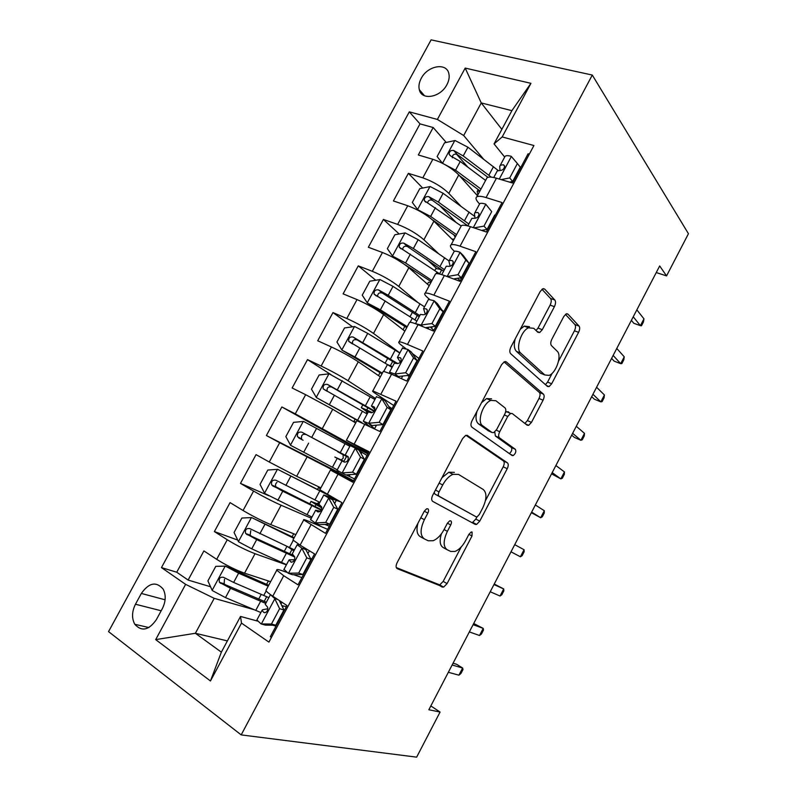 <?xml version="1.0" encoding="UTF-8"?>
<svg xmlns="http://www.w3.org/2000/svg" width="797" height="797" viewBox="0 0 797 797"><rect width="100%" height="100%" fill="white"/><g stroke="black" fill="none" stroke-linecap="round" stroke-linejoin="round"><path stroke-width="1.2" d="M427.85 508.805L426.634 508.815L424.273 511.236L397.115 562.702C395.72 565.721 395.77 567.703 397.255 568.669L443.62 587.14L447.067 583.613L472.003 535.982L472.093 532.047L471.147 532.037L468.895 534.369L465.657 540.555C462.599 546.144 459.082 549.761 455.097 551.424L450.753 551.454L447.237 549.791C443.092 546.722 443.142 540.565 447.396 531.33L450.733 524.954C451.67 522.942 451.68 521.577 450.783 520.849L449.707 520.849L447.396 523.231L444.039 529.626C440.94 535.275 437.324 538.971 433.169 540.725L428.278 540.794L424.492 538.991C420.019 535.723 419.979 529.298 424.383 519.704L427.859 513.099C428.826 511.007 428.826 509.582 427.85 508.805M421.224 78.385C419.112 82.38 418.465 86.116 419.292 89.603C421.444 100.781 440.462 97.593 446.908 84.691C448.96 80.786 449.618 77.12 448.87 73.703C446.738 62.176 427.571 65.613 421.224 78.385M554.403 306.676C555.738 303.787 555.888 301.565 554.842 300.011L544.7 289.102L542.647 288.843L540.177 291.563L510.927 346.994C509.552 349.983 509.462 352.204 510.648 353.679L547.469 386.465L549.063 386.615L551.663 383.785L578.582 332.349C579.857 329.609 580.017 327.527 579.08 326.103L567.962 314.138L566.179 313.898L563.738 316.588L551.863 339.213C550.548 342.052 550.408 344.184 551.444 345.599L557.223 351.258C562.094 355.313 556.256 372.767 549.193 375.387L544.799 374.969L520.73 353.111C515.36 349.076 520.939 330.835 528.531 327.796L533.791 328.324L537.845 332.299L539.728 332.498L542.279 329.709L554.403 306.676L550.109 305.102C551.444 302.222 551.584 300.011 550.528 298.457L541.97 289.281M241.182 734.894L416.652 757.15L440.074 712.05L428.856 709.748L659.687 265.949L666.551 275.901L688.449 233.72L592.291 75.057L241.182 734.894L108.551 631.622L431.117 39.85L592.291 75.057M467.5 435.471L465.637 435.421L462.589 438.609L432.731 495.206C431.346 498.215 431.346 500.277 432.731 501.403L475.241 524.416L476.616 524.426L479.764 521.138L507.211 468.716C508.486 465.946 508.576 464.003 507.46 462.878L467.052 435.262M472.033 420.716L501.582 364.707L504.322 361.758L506.304 361.908L543.444 394.156C544.471 395.432 544.341 397.454 543.066 400.204L531.46 422.38L528.71 425.329L527.176 425.229L512.242 413.543L510.548 413.444L507.739 416.452L499.709 431.735C498.384 434.604 498.304 436.646 499.47 437.862L515.39 449.339C516.356 451.51 515.619 453.593 513.188 455.585L512.142 455.545L471.894 427.162C470.609 425.857 470.648 423.715 472.033 420.716M467.849 167.161L456.432 154.1M446.23 142.444L433.179 127.53L418.315 154.977L432.831 159.29L422.808 177.841C433.209 181.557 441.877 186.737 448.831 193.382L460.616 205.925M455.844 222.164L438.858 204.68M422.699 188.062L408.373 173.338L393.419 200.964L407.735 205.746L397.643 224.415C407.934 228.4 416.682 233.511 423.894 239.758L438.42 253.536M436.905 268.738L426.634 259.284M399.187 233.989L383.407 219.444L368.344 247.259L382.46 252.51L372.309 271.299C382.5 275.563 391.317 280.604 398.779 286.442L417.618 302.282M375.776 280.245L358.271 265.859L343.108 293.864L357.026 299.582L346.805 318.501C356.887 323.034 365.783 328.015 373.504 333.435L399.835 352.932M352.533 326.83L332.967 312.583L317.714 340.767L331.422 346.974L321.131 366.022C331.104 370.834 340.08 375.736 348.06 380.737L375.457 398.47M331.163 374.769L307.503 359.616L292.14 387.99L305.649 394.684L295.288 413.862L367.955 453.822M352.045 446.121L281.859 406.968L266.397 435.531L338.117 472.153M353.549 480.81L279.687 442.714L269.266 462.021L256.046 454.629L240.475 483.38L268.758 495.704M311.348 518.239L281.102 505.228C272.425 501.353 263.239 496.631 253.566 491.072L243.065 510.508L230.064 502.618L214.393 531.569L227.255 539.758C236.819 545.616 246.084 550.259 255.04 553.696L286.402 564.844M237.725 540.077L214.393 531.569M271.428 637.441L270.352 636.693L286.98 605.541L272.773 596.196C268.709 593.496 266.427 591.573 265.959 590.408L266.377 589.631M286.85 572.356L281.6 570.532C278.023 569.317 276.41 569.207 276.778 570.204L283.732 575.733L298.028 584.839L314.536 553.905L300.1 545.138L292.957 540.007L293.216 539.529M327.647 529.347L308.09 521.049C304.653 519.594 303.189 519.226 303.707 519.943L325.505 533.352L341.903 502.638L319.866 489.776M353.201 481.458L330.446 470.041L352.792 482.235L369.071 451.73L346.396 440.263L368.463 452.875M356.877 420.696L379.88 431.476L396.039 401.19L372.837 390.899C371.94 390.909 373.046 391.925 376.134 393.957L393.748 405.494M383.098 371.761L383.367 371.253L391.566 374.192L406.779 381.076L422.828 351.009L407.476 344.443C403.063 342.571 400.263 341.724 399.098 341.883C398.062 342.162 399.028 343.427 401.987 345.679L405.942 348.668M409.13 323.154L409.548 322.377C410.774 322.108 413.603 322.875 418.056 324.678L433.488 331.034L449.428 301.176L433.857 295.139C429.374 293.435 426.475 292.788 425.18 293.206C424.004 293.744 424.831 295.249 427.66 297.719L429.583 299.383M434.993 274.885L435.56 273.829C436.915 273.301 439.844 273.869 444.357 275.523L460.008 281.341L475.839 251.693L460.048 246.183C455.505 244.629 452.507 244.191 451.082 244.858C449.767 245.665 450.454 247.409 453.154 250.089L454.39 251.294M460.676 226.946L461.383 225.621C462.878 224.844 465.906 225.202 470.479 226.697L486.349 231.997L502.06 202.558L486.07 197.566C481.448 196.162 478.359 195.923 476.805 196.849C475.351 197.905 475.919 199.888 478.489 202.777L479.565 203.972M432.831 159.29C443.262 162.907 451.909 168.117 458.763 174.922L477.423 195.683M407.735 205.746C418.066 209.621 426.784 214.762 433.887 221.177L453.383 240.545M382.46 252.51C392.692 256.654 401.489 261.735 408.841 267.732L429.194 285.705M357.026 299.582C367.148 304.006 376.025 309.017 383.636 314.596L404.856 331.144M331.422 346.974C341.435 351.676 350.381 356.608 358.261 361.778L380.348 376.881M305.649 394.684L332.718 409.279L355.691 422.918M269.266 462.021L296.663 476.307L320.892 487.874M243.065 510.508C252.699 516.187 261.904 520.869 270.701 524.575L295.836 534.628M156.361 619.658L162.329 608.659C165.856 601.486 166.135 594.97 163.176 589.132C156.272 581.202 148.999 582.637 141.348 593.436L135.47 604.226C131.834 611.618 131.605 618.303 134.803 624.29C141.657 631.862 148.84 630.317 156.361 619.658M433.179 127.53L420.009 123.884L409.309 111.849L161.452 567.594L185.621 584.36L214.224 598.328L253.755 609.605M409.309 111.849L437.384 119.44L465.199 68.074L530.932 83.326L502.18 136.945L533.92 145.522L268.928 642.123L241.491 623.105L210.458 680.977L155.694 639.612L185.621 584.36M443.829 311.657L441.927 310.013M418.873 358.421L412.338 353.489M420.009 123.884L176.735 572.226L188.122 580.067L203.902 550.926L216.684 559.325C226.199 565.302 235.494 569.915 244.559 573.173L270.621 581.69M301.914 577.566L293.605 574.687M529.347 154.1L528.102 153.761L512.501 182.991L496.421 178.209C491.779 176.874 488.651 176.715 487.037 177.731L486.19 179.335M253.566 491.072L240.475 483.38M279.687 442.714L266.397 435.531M281.859 406.968L295.288 413.862M307.503 359.616L321.131 366.022M332.967 312.583L346.805 318.501M358.271 265.859L372.309 271.299M383.407 219.444L397.643 224.415M408.373 173.338L422.808 177.841M501.861 129.353L481.249 102.933L463.685 135.52L483.48 159.051M214.224 598.328L195.385 633.276L221.357 652.155L240.525 616.44L241.491 623.105M227.394 640.908L195.385 633.276L155.694 639.612M276.001 626.103L272.654 625.187M257.6 621.092L240.525 616.44M656.25 272.554L666.551 275.901M440.074 712.05L430.838 705.943M504.68 157.059L494.05 143.898L511.893 110.653L481.249 102.933L465.199 68.074M210.547 586.751L188.122 580.067M176.735 572.226L161.452 567.594M319.846 506.294L320.274 505.487M353.589 480.75L338.008 472.352L338.645 471.166M367.905 453.921L352.204 445.832L351.905 446.39M344.394 462.111L342.142 460.925L343.696 461.732L346.546 456.402M502.18 136.945L494.05 143.898M463.685 135.52L437.384 119.44M221.357 652.155L210.458 680.977M530.932 83.326L511.893 110.653M417.937 523.25C416.154 530.204 416.98 534.707 420.437 536.75L423.984 538.712M441.369 533.87C439.286 540.964 439.914 545.537 443.271 547.599L446.788 549.541M396.278 567.574L439.735 584.898L443.182 581.392L461.224 546.951M485.413 500.755L503.206 466.793C504.481 464.033 504.561 462.091 503.445 460.965L465.936 435.301M471.645 522.463L472.661 522.354L475.819 519.076L476.985 516.854M439.047 491.898C438.081 493.991 438.081 495.425 439.027 496.222L476.108 516.805L477.094 516.815L479.286 514.523L482.693 508.028C486.828 499.131 487.007 492.945 483.241 489.488L458.504 474.404L452.935 474.325C449.06 476.058 445.643 479.605 442.704 484.965L439.047 491.898L435.451 490.045M434.186 492.456L434.913 494.08L439.027 496.222M476.108 516.805L434.913 494.08M454.38 472.352L448.801 472.252L441.966 477.702M504.053 361.898L539.35 392.433L543.444 394.156M524.874 423.426L527.405 420.587L538.991 398.47C540.266 395.72 540.386 393.708 539.35 392.433M510.03 413.215L508.107 411.71L505.527 412.149M494.768 431.944L495.365 435.969L511.365 447.466L515.39 449.339M509.393 453.603C511.684 451.491 512.341 449.448 511.365 447.466M495.824 400.702L490.813 400.423C482.713 403.441 476.666 422.271 482.643 425.737L492.038 432.512L493.751 432.592L496.661 429.503L504.74 414.141C506.065 411.262 506.155 409.17 504.999 407.875L495.824 400.702M491.61 398.849L486.588 398.56L481.547 402.684M476.995 411.312C475.341 417.359 475.829 421.523 478.449 423.815L482.643 425.737M488.392 430.828L478.449 423.815M536.032 330.516L538.015 328.075L550.109 305.102M529.497 326.68L524.227 326.132L520.302 329.231M515.171 338.964C513.706 344.792 514.135 348.927 516.466 351.397L520.73 353.111M542.847 374.162L540.655 373.265L516.466 351.397M558.538 361.151L574.438 330.795C575.703 328.055 575.862 325.973 574.916 324.548L565.422 314.397M545.437 384.652L547.569 382.092L552.191 373.265M268.699 585.297L225.441 566.139L215.778 566.348L207.917 580.913L212.271 590.547L225.491 597.611L260.878 612.534M225.441 566.139L238.632 573.182L268.21 586.203M268.838 597.65L233.641 582.448L223.519 577.307C219.932 576.799 218.577 578.483 219.454 582.348L230.492 588.316L265.76 603.409M282.736 607.523L282.975 605.81M266.377 602.263L225.282 584.689L224.136 583.783L224.475 579.299M271.438 624.031L275.802 625.217L265.501 625.127L261.107 623.941L271.438 624.031L279.627 608.699L274.686 598.547L270.342 594.532M274.686 598.547L277.814 599.513M261.107 623.941L256.883 619.996L257.212 619.389M277.854 621.371L278.442 621.53M275.802 625.217L283.941 609.974L279.627 608.699M279.289 600.48L283.941 609.974M284.021 611.09L283.453 610.881M286.382 606.666L281.819 605.64M282.726 612.245L283.314 612.415M267.912 608.699L262.452 609.815L262.014 610.422L263.847 612.485C266.626 612.833 267.902 611.08 267.672 607.254L265.242 604.375L265.54 603.827M458.913 675.179L460.955 673.455L463.007 669.5L462.629 668.025L458.913 675.179L448.332 672.289M452.128 665.007L462.629 668.025L456.542 664.24L453.055 663.224M294.163 537.746L251.643 517.572L241.88 518.03L234.069 532.496L238.562 541.821L251.742 548.834L286.512 564.645M251.643 517.572L293.864 538.314M293.236 549.332L294.282 550.129M289.61 553.915L291.911 549.621L287.926 546.881M294.422 549.86L249.78 528.6C246.283 528.102 244.898 529.726 245.635 533.472L256.704 539.609L294.8 557.053M291.911 549.621L293.894 550.857M293.445 555.499L251.394 536.212L250.138 535.166L250.766 530.692M314.895 506.693L316.04 504.561L311.049 501.403L316.847 503.654L319.597 502.269M325.923 493.702L277.665 469.333L267.802 470.031L260.041 484.397L264.674 493.413L311.976 517.074M277.665 469.333L330.705 496.372M320.364 488.86L318.441 487.625L320.603 488.402M320.175 505.687L316.808 504.381L321.759 507.4M319.836 502.389L275.872 480.212C272.444 479.724 271.04 481.308 271.657 484.945L282.746 491.221L321.211 510.17M316.04 504.561L321.799 507.958M321.44 509.711L275.971 486.887C275.124 485.174 275.453 483.669 276.977 482.374M344.473 462.15L334.83 457.04L341.265 459.979L343.258 458.145L343.069 454.679L337.669 451.73L343.019 454.18M349.853 446.3L303.518 421.414L293.555 422.35L285.844 436.617L290.616 445.334L337.27 469.812M348.369 457.358L343.069 454.679M352.533 472.203L356.398 474.215L345.778 474.922L341.873 472.92L352.533 472.203L360.543 457.199L355.173 448.053L350.232 445.603L345.221 454.957L348.319 457.199C348.329 460.596 346.994 462.22 344.324 462.081L344.483 462.15M348.209 456.9L301.784 432.153C298.427 431.685 297.002 433.219 297.5 436.736L301.645 438.938C300.977 435.232 302.491 433.767 306.178 434.524L348.239 456.99M348.349 457.289L342.879 454.429M374.899 399.506L329.191 373.813L319.139 374.988L311.478 389.165L316.379 397.573L361.948 422.609M316.379 397.573L358.56 421.055M356.09 422.161L353.978 421.294L355.811 422.699M366.859 413.812L366.331 411.242L361.29 407.665L366.69 409.967L367.955 407.616M371.512 412.756L366.939 410.734L368.304 411.84M374.331 410.844L327.517 384.423C324.24 383.975 322.795 385.459 323.193 388.866L367.158 413.982M323.193 388.866L327.168 391.307C326.631 387.711 328.165 386.296 331.751 387.063L374.012 411.312M372.299 412.587L366.69 409.967M298.666 573.063L302.86 574.537L292.449 574.707L288.215 573.242L298.666 573.063L306.795 557.84L301.704 548.037L297.171 544.74L299.074 544.5M301.704 548.037L305.849 549.631L303.617 547.997L304.603 547.868M288.215 573.242L284.011 569.317M303.408 573.491L303.986 573.681M302.86 574.537L310.94 559.394L306.795 557.84M305.849 549.631L310.94 559.394M309.286 563.748L308.728 563.519M311.866 558.916L310.412 558.398M308.25 564.425L308.818 564.635M294.641 559.763L289.201 559.833L290.855 562.005C293.605 562.284 294.9 560.58 294.751 556.894L292.28 553.865M479.515 635.498L481.448 633.984L483.49 630.048L483.211 628.375L479.515 635.498L469.343 631.911M473.109 624.669L483.211 628.375L473.707 623.513M325.694 522.453L329.719 524.197L319.208 524.645L315.134 522.912L325.694 522.453L333.764 507.34L328.533 497.866L323.791 494.997L335.398 499.002M328.533 497.866L332.518 499.739L330.257 498.264L340.289 501.731M315.134 522.912L310.621 519.594M324.847 524.406L329.35 526.159M329.719 524.197L337.749 509.173L333.764 507.34M332.518 499.739L337.749 509.173M334.381 516.725L333.843 516.476M337.181 511.485L336.633 511.246M333.604 516.924L334.152 517.163M320.344 511.236L315.761 510.21L317.684 511.863C320.394 512.072 321.709 510.419 321.629 506.882L318.84 504.252M500.018 596.026L501.831 594.731L503.863 590.816L503.694 588.943L500.018 596.026L490.225 591.753M493.971 584.55L503.694 588.943L494.25 584.022M355.173 448.053L358.999 450.185L364.368 459.291L360.543 457.199M359.387 450.843L367.088 455.456M341.873 472.92L337.051 470.22M346.227 474.892L354.545 478.947M356.398 474.215L364.368 459.291M361.778 464.143L362.296 464.422M359.317 470.011L358.799 469.732L359.317 470.011M362.326 464.372L361.808 464.093M345.221 454.957L348.02 456.581M520.401 556.774L522.105 555.678L524.127 551.793L524.057 549.731L520.401 556.774L510.997 551.823M524.057 549.731L514.723 544.66M379.183 422.3L382.889 424.582L372.169 425.538L368.423 423.277L379.183 422.3L387.143 407.397L381.633 398.58L376.363 396.786M381.633 398.58L385.3 400.981L390.809 409.758L387.143 407.397M388.697 406.4L392.034 408.702M372.169 425.538L369.669 424.542L374.859 428.985M368.423 423.277L363.382 421.244L369.489 426.325M382.889 424.582L390.809 409.758M386.545 417.738L387.053 418.036M387.312 417.558L386.814 417.249M383.815 422.848L384.313 423.157M368.274 411.9L370.774 412.637C373.424 412.707 374.769 411.113 374.829 407.855L373.942 406.729L371.472 406.121L374.869 409.479M531.34 512.7L540.675 517.731L531.649 512.112M544.311 510.728L544.281 512.979L542.269 516.845L540.675 517.731L544.311 510.728L535.355 504.979M399.785 353.021L367.716 333.385L354.695 326.531L344.553 327.936L336.942 342.023L341.963 350.132L355.004 356.996L382.331 373.185M341.963 350.132L382.012 373.783M387.511 364.598L390.351 365.773L392.722 361.35M397.842 363.611L353.081 337.001C349.863 336.573 348.409 338.018 348.707 341.335L392.094 367.397M352.473 343.915C352.164 340.458 353.729 339.123 357.156 339.911L395.163 362.954M392.463 366.7L390.351 365.773M405.653 372.747L409.2 375.297L398.38 376.503L394.794 373.972L405.653 372.747L413.553 357.953L407.905 349.455L402.346 348.249M407.905 349.455L411.421 352.115L417.06 360.573L413.553 357.953M398.38 376.503L395.79 375.606L395.999 376.194M394.794 373.972L389.554 372.139L390.161 373.564M409.2 375.297L417.06 360.573M407.606 375.477L409.16 376.622M394.306 363.263L397.045 363.532C399.666 363.542 401.03 361.977 401.14 358.829L400.194 357.664L397.474 357.544L400.343 362.087M551.574 473.817L560.839 478.897L552.191 472.611M564.455 471.934L564.326 474.374L562.323 478.22L560.839 478.897L564.455 471.934L555.878 465.528M424.512 306.835L393.011 286.372L380.039 279.568L369.798 281.202L362.237 295.189L367.387 303.009L380.388 309.844L407.227 326.7M367.387 303.009L406.739 327.617M412.467 312.125L412.218 312.633M419.82 315.582L388.219 295.288L378.485 289.899C375.317 289.5 373.853 290.905 374.072 294.113L416.861 321.121M431.446 328.244L432.363 326.74M377.569 296.584C377.668 293.396 379.282 292.23 382.401 293.067L419.212 316.728M423.147 326.78L420.975 325.017L431.934 323.542L439.785 308.837L433.996 300.668L428.467 299.433L428.148 300.041M433.996 300.668L437.364 303.577L443.132 311.727L439.785 308.837M420.975 325.017L415.386 323.652M431.934 323.542L435.331 326.342L443.132 311.727M435.331 326.342L425.329 327.677M430.33 327.009L433.837 330.386M420.168 314.954L420.457 314.397L423.137 314.765C425.737 314.705 427.112 313.161 427.282 310.133L426.265 308.937L423.566 308.598L425.319 314.287M571.688 435.142L574.448 437.443L580.893 440.283L572.625 433.339M584.49 433.349L584.261 435.979L582.268 439.805L580.893 440.283L584.49 433.349L576.291 426.295M448.95 260.858L418.146 239.688L405.205 232.913L394.874 234.766L387.362 248.664L392.642 256.196L405.603 262.99L431.974 280.524M392.642 256.196L395.491 258.706M397.285 259.732L431.316 281.749M442.484 270.243L441.658 269.954C438.549 268.848 436.547 268.499 435.65 268.908L435.292 269.585M430.988 282.367L428.487 282.277L428.148 282.905M444.417 269.645L413.384 248.534L403.71 243.105C400.602 242.736 399.118 244.111 399.267 247.219L440.103 274.158M455.226 279.558L454.629 278.761M402.585 249.61C402.993 246.701 404.617 245.675 407.466 246.542L443.61 271.149M447.157 276.559L458.036 274.666L465.837 260.071L459.919 252.211C457.02 251.224 455.107 250.945 454.19 251.374L453.772 252.161M459.919 252.211L463.127 255.369L469.025 263.209L465.837 260.071M446.978 276.4L444.826 275.692M458.036 274.666L461.284 277.725L469.025 263.209M461.284 277.725L453.523 278.93M457.498 278.312L460.357 280.693M461.284 278.95L460.218 277.894M445.852 266.965L446.24 266.238L449.06 266.337C451.63 266.208 453.025 264.684 453.234 261.765L452.148 260.549L449.319 260.48L448.95 261.386L450.185 266.278M591.693 396.667L594.333 399.187L600.838 401.867L592.938 394.276M604.415 394.973L604.086 397.783L602.114 401.598L600.838 401.867L604.415 394.973L596.584 387.272M474.803 216.455L443.112 193.302L430.211 186.558L419.78 188.64L412.328 202.448L417.728 209.701L430.649 216.455L456.551 234.647M417.728 209.701L418.624 210.577M432.432 219.813L455.725 236.181M454.16 239.1L451.919 239.09M455.167 237.227L453.872 234.846M468.845 223.997L438.38 202.089L428.766 196.63C425.718 196.281 424.223 197.626 424.303 200.645L461.204 225.959M427.491 202.986C428.138 200.336 429.762 199.449 432.373 200.316L467.859 225.86M474.046 227.892L483.958 226.129L491.699 211.633L485.652 204.092C482.713 203.205 480.74 203.056 479.744 203.643L479.226 204.6M485.652 204.092L491.699 211.633M483.958 226.129L487.047 229.446L494.748 215.031M487.047 229.446L481.577 230.403M483.769 231.13L483.102 230.134M471.356 219.314L471.844 218.408L474.793 218.239C477.353 218.039 478.758 216.535 479.007 213.716L477.871 212.49L474.902 212.689L474.424 213.785L475.062 218.268M611.598 358.411L614.118 361.131L620.684 363.661L613.142 355.432M624.24 356.807L623.812 359.796L621.839 363.591L620.684 363.661L624.24 356.807L616.768 348.458M443.271 163.704L455.535 170.219L480.97 189.058M459.47 175.699L479.983 190.911M442.474 163.285L437.125 156.541L444.537 142.822L455.047 140.511L467.919 147.216L498.225 170.508M477.851 194.876L477.204 191.37L479.953 190.971M491.281 177.133L463.216 155.953L453.662 150.454C450.654 150.135 449.159 151.45 449.169 154.389L450.684 155.973L460.248 161.472L485.592 180.431M452.317 157.816C452.427 154.757 454.031 153.612 457.109 154.389L487.943 177.313M501.144 179.614L509.701 177.93L517.392 163.534L511.216 156.292C508.237 155.505 506.205 155.485 505.119 156.232L504.511 157.368M513.995 178.966L514.384 179.464M509.701 177.93L512.65 181.497L520.292 167.171L517.392 163.534M512.65 181.497L509.512 182.105M496.69 171.973L497.278 170.897L500.357 170.468C502.897 170.199 504.312 168.705 504.601 165.975L503.405 164.76L500.317 165.218L499.729 166.513L499.968 170.438M631.393 320.354L633.784 323.283L640.409 325.664L633.246 316.788M643.956 318.84L643.428 322.018L641.475 325.784L640.409 325.664L643.956 318.84L636.853 309.864M458.763 174.922L448.831 193.382M433.887 221.177L423.894 239.758M408.841 267.732L398.779 286.442M383.636 314.596L373.504 333.435M358.261 361.778L348.06 380.737M332.718 409.279L322.446 428.368M306.994 457.089L296.663 476.307M281.102 505.228L270.701 524.575M255.04 553.696L244.559 573.173M283.732 575.733L272.773 596.196M496.421 178.209L486.07 197.566M470.479 226.697L460.048 246.183M444.357 275.523L433.857 295.139M418.056 324.678L407.476 344.443M391.566 374.192L380.916 394.087M364.887 424.044L354.167 444.088M338.028 474.245L327.228 494.429M310.979 524.815L300.1 545.138M227.255 539.758L216.684 559.325M161.183 610.771L135.47 604.226M165.099 599.792L141.348 593.436M420.816 517.781L424.383 519.704M447.426 523.191L450.733 524.954M444.078 529.537L447.396 531.33M468.915 534.339L472.003 535.982M443.182 581.392L447.067 583.613M438.499 584.918L442.385 587.16M424.293 511.196L427.859 513.099M503.445 460.965L507.46 462.878M503.206 466.793L507.211 468.716M475.819 519.076L479.764 521.138M439.107 483.121L442.704 484.965M505.398 361.539L506.304 361.908M538.991 398.47L543.066 400.204M527.405 420.587L531.46 422.38M504.322 414.928L507.739 416.452M496.282 430.171L499.709 431.735M495.365 435.969L499.47 437.862M487.894 430.599L492.038 432.512M538.015 328.075L542.279 329.709M540.655 373.265L544.799 374.969M566.816 313.709L567.962 314.138M574.916 324.548L579.08 326.103M574.438 330.795L578.582 332.349M547.569 382.092L551.663 383.785M543.355 288.624L544.7 289.102M550.528 298.457L554.842 300.011M225.192 566.149L212.161 590.308M264.166 601.446L266.666 596.764M260.629 601.287L255.727 610.442M266.208 590.876L263.727 595.518M230.492 588.316L225.491 597.611M238.632 573.182L233.641 582.448M225.282 584.689L220.351 583.175M261.356 623.941L274.806 598.806M281.909 602.203L280.982 603.937M264.863 612.773L263.847 612.485M251.394 517.582L238.452 541.581M286.332 553.317L281.461 562.403M293.266 540.376L289.401 547.579M256.704 539.609L251.742 548.834M264.803 524.575L259.842 533.781M251.394 536.212L246.642 534.428M320.225 505.587L316.847 503.654M277.416 469.343L264.554 493.184M311.866 505.657L307.024 514.683M319.746 490.942L314.915 499.958M282.746 491.221L277.814 500.386M290.785 476.287L285.864 485.443M277.336 488.073L272.743 486.001M343.696 461.732L340.269 459.919M303.258 421.434L290.487 445.115M337.221 458.315L332.419 467.281M345.051 443.7L340.259 452.656M308.618 443.172L303.717 452.278M316.598 428.338L311.707 437.423M303.099 440.243L298.676 437.902M306.178 434.524L301.784 432.153M328.942 373.843L316.25 397.364M362.416 411.282L357.644 420.188M370.197 396.767L365.434 405.653M334.312 395.432L329.44 404.477M342.242 380.697L337.38 389.723M331.751 387.063L327.517 384.423M368.154 412.119L366.331 411.242M288.474 573.242L301.824 548.276M309.385 550.767L307.891 553.556M291.523 562.244L290.855 562.005M315.403 522.892L328.663 498.105M336.434 500.127L334.62 503.525M342.142 472.9L355.303 448.283M361.898 452.467L361.161 453.852M350.052 474.633L349.186 476.257M368.692 423.247L381.763 398.799M376.483 425.16L374.56 428.746M354.446 326.571L341.843 349.933M387.452 364.558L383.845 371.292M395.173 350.132L390.44 358.969M359.836 348.02L355.004 356.996M367.716 333.385L362.884 342.351M357.156 339.911L353.081 337.001M395.063 373.942L408.044 349.664M402.734 376.015L401.349 378.615M400.781 358.102L400.194 357.664M379.78 279.608L367.258 302.81M414.948 319.846L417.339 315.383M412.318 318.142L410.076 322.317M419.989 303.816L415.287 312.593M385.19 300.917L380.388 309.844M393.011 286.372L388.219 295.288M382.401 293.067L378.485 289.899M421.244 324.977L434.146 300.868M428.806 327.218L427.979 328.762M427.082 309.635L426.265 308.937M404.946 232.953L392.503 256.006M439.595 273.799L441.658 269.954M437.015 272.026L436.138 273.67M444.646 257.79L439.974 266.517M410.375 254.123L405.603 262.99M418.146 239.688L413.384 248.534M407.466 246.542L403.71 243.105M447.256 276.35L460.058 252.41M453.154 261.516L452.148 260.549M429.942 186.608L417.588 209.511M469.134 212.072L464.492 220.739M435.391 207.648L430.649 216.455M443.112 193.302L438.38 202.089M432.373 200.316L428.766 196.63M473.308 227.643L485.801 204.271M479.007 213.726L477.871 212.49M454.778 140.571L442.514 163.305M493.473 166.643L488.86 175.25M460.248 161.472L455.535 170.219M467.919 147.216L463.216 155.953M457.109 154.389L453.662 150.454M499.281 179.066L511.365 156.471M504.64 166.254L503.405 164.76M424.522 95.76L419.292 89.603M276.778 570.204L265.959 590.408M303.707 519.943L292.957 540.007M330.446 470.041L319.766 489.956M356.996 420.477L346.396 440.263M383.367 371.253L372.837 390.899M409.548 322.377L399.098 341.883M435.56 273.829L425.18 293.206M461.383 225.621L451.082 244.858M487.037 177.731L476.805 196.849M148.89 627.558L134.803 624.29M439.735 584.898L443.62 587.14M472.661 522.354L476.616 524.426M448.801 472.252L452.935 474.325M525.442 423.874L528.71 425.329M506.414 411.611L510.548 413.444M510.279 454.23L513.188 455.585M486.588 398.56L490.813 400.423M536.959 331.432L539.728 332.498M524.227 326.132L528.531 327.796M546.383 385.499L549.063 386.615M261.207 594.423L258.636 599.205M268.41 580.963L266.577 584.38M224.136 583.783L219.454 582.348M270.362 594.821L265.242 604.375M262.014 610.422L256.883 619.996M286.93 546.423L284.2 551.504M293.704 533.771L292.091 536.779M250.128 535.166L245.635 533.472M318.81 504.302L317.764 503.704M311.049 501.403L309.595 504.112M318.441 487.625L317.435 489.488M275.971 486.887L271.657 484.945M343.886 461.373L341.265 459.979M301.645 438.938L297.5 436.736M355.143 419.132L353.978 421.294M362.884 404.687L361.29 407.665M297.171 544.74L292.091 554.224M288.873 560.221L283.782 569.735M323.791 494.997L318.75 504.421M315.562 510.379L310.501 519.823M342.052 460.875L337.031 470.26M376.493 396.537L371.512 405.832M368.373 411.71L363.382 421.025M380.069 372.617L378.475 375.596M387.76 358.261L385.13 363.173M352.135 343.736L348.707 341.335M402.575 347.821L397.633 357.056M394.505 362.884L389.554 372.139M404.836 326.401L403.053 329.739M412.487 312.135L410.037 316.698M376.463 296.026L374.072 294.113M428.467 299.433L423.566 308.598M420.457 314.397L415.546 323.582M428.487 282.277L427.471 284.17M435.65 268.908L434.783 270.522M401.14 248.913L399.267 247.219M454.19 251.374L449.319 260.48M446.24 266.238L441.747 274.626M425.857 202.229L424.303 200.645M479.744 203.643L474.902 212.689M471.844 218.408L467.829 225.9M478.18 189.537L477.204 191.37M450.504 155.893L449.169 154.389M505.119 156.232L500.317 165.218M497.278 170.897L493.732 177.522"/></g></svg>
